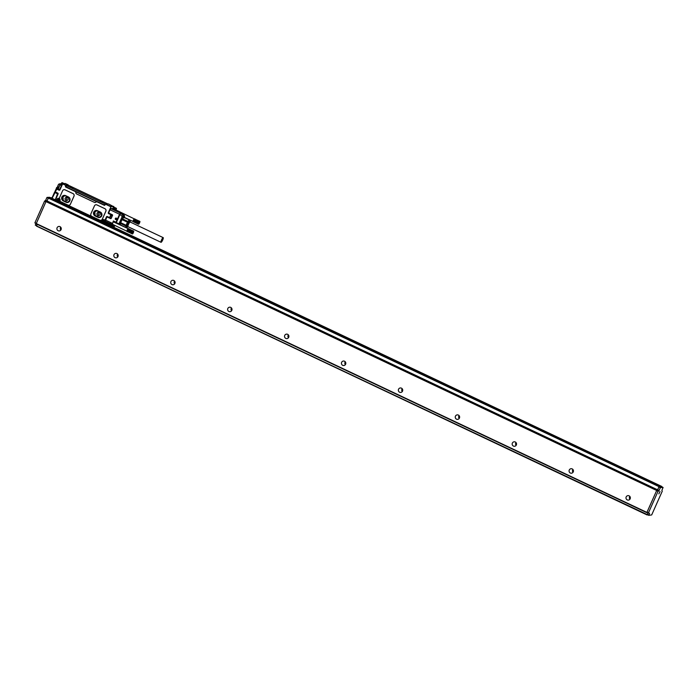 <?xml version="1.0" encoding="UTF-8"?>
<svg xmlns="http://www.w3.org/2000/svg" width="698" height="698" viewBox="0 0 698 698"><rect width="100%" height="100%" fill="white"/><g stroke="black" fill="none" stroke-linecap="round" stroke-linejoin="round"><path stroke-width="1.05" d="M57.079 201.626L57.271 201.076M111.977 226.641L57 200.945L111.907 226.92L111.889 226.239M57.062 200.658L57.576 199.488A1.291 1.248 87.8 0 1 59.644 199.166M112.055 227.635L112.108 226.344M113.128 228.141L114.385 226.143M57.882 193.582L54.854 192.325L57.899 193.756M108.286 212.759L108.6 213.614A0.646 0.628 87.8 0 1 108.286 212.759L110.947 206.791L105.538 204.235L104.368 205.308L96.403 201.548A1.605 1.562 87.8 0 1 94.326 202.333L76.684 193.992A1.605 1.562 87.8 0 1 75.916 191.854L65.673 187.012L65.621 184.961L68.413 185.31M55.971 199.872L55.508 200.884L55.962 199.864M55.875 200.064L55.177 200.09L55.421 199.392M68.421 185.284L65.699 185.398L62.349 183.775L59.915 189.882A0.646 0.628 87.8 0 1 59.086 190.196L56.808 189.114L55.29 191.906L56.599 188.984L55.29 191.906L57.786 193.119A0.646 0.628 87.8 0 1 58.091 193.974L55.674 199.41L56.782 200.213L55.613 199.698L57.882 193.852M103.47 219.887L104.691 220.559A1.413 1.379 87.8 0 0 102.274 220.708L101.655 221.161L59.766 201.347L60.002 200.754A1.736 1.693 -92.2 0 0 59.557 198.712A0.646 0.628 87.8 0 1 59.391 197.953L62.576 190.798A1.928 1.876 87.8 0 1 65.097 189.847L73.063 193.616A1.928 1.876 87.8 0 1 73.988 196.182L70.446 204.139A1.928 1.876 87.8 0 1 67.924 205.081L60.36 201.504A0.646 0.628 87.8 0 1 60.054 200.649L60.011 200.762M104.875 205.264L65.978 186.82L66.502 185.651L66.083 185.38L69.041 185.555L107.902 203.964M96.935 204.924L104.901 208.693A1.928 1.876 87.8 0 1 105.826 211.258L105.86 211.258A1.928 1.876 87.8 0 0 104.927 208.693L96.961 204.924A1.928 1.876 87.8 0 0 96.106 204.75A1.928 1.876 87.8 0 1 96.106 204.75L96.08 204.75A1.928 1.876 87.8 0 1 96.935 204.924L96.961 204.924M105.86 211.258L102.318 219.207A1.928 1.876 87.8 0 1 100.669 220.332L100.652 220.332A1.928 1.876 87.8 0 1 99.797 220.158L91.831 216.389A1.928 1.876 87.8 0 1 90.906 213.824L94.448 205.875A1.928 1.876 87.8 0 1 96.08 204.75M58.737 198.738A1.291 1.248 87.8 0 1 59.225 198.79M104.84 221.772A1.291 1.248 -92.2 0 0 104.744 220.629M104.604 220.428A1.291 1.248 -92.2 0 0 102.536 220.76L101.821 221.475M111.994 227.6L112.16 226.92L57 200.945M114.463 226.248L113.216 228.185M75.916 191.854L75.96 191.854A1.605 1.562 -92.2 0 0 76.728 193.983L76.684 193.992M96.403 201.548L75.96 191.854M103.915 204.767L66.223 187.09M113.861 206.8L108.6 203.973L105.538 204.235L111.148 206.495L113.722 206.399L113.146 208.658M113.826 206.948L111.148 206.495L108.644 212.89L110.075 209.793L119.559 214.277L116.025 222.234L113.364 220.969L112.343 224.381M115.589 209.81L115.624 209.304L113.172 208.144L113.495 207.411L116.33 208.266L115.981 209.435L116.348 208.274L115.824 210.133L115.981 209.435L113.032 208.091M68.195 184.865L65.35 183.513L62.776 183.618L65.621 184.961M65.568 186.541L66.074 185.406M65.376 186.584L65.978 186.82M94.326 202.333L76.728 193.983M94.37 202.333A1.605 1.562 -92.2 0 0 95.068 202.481M64.207 189.673L64.233 189.673A1.928 1.876 87.8 0 1 65.062 189.847L73.028 193.616A1.928 1.876 87.8 0 1 73.962 196.182L70.419 204.139A1.928 1.876 87.8 0 1 68.788 205.256L68.814 205.256M105.826 211.258L102.283 219.207A1.928 1.876 87.8 0 1 100.652 220.332M101.829 221.441L102.545 221.702M105.328 221.022L105.04 220.978A1.291 1.248 87.8 0 1 105.066 221.449L104.918 221.833M103.697 220.01A1.291 1.248 87.8 0 1 104.185 220.062M112.919 208.554L110.895 208.606L110.075 209.793M104.447 205.02L104.97 203.851L66.502 185.651M104.97 203.851L105.668 204.113M112.465 215.298L111.113 218.343L112.343 214.757A0.454 0.436 87.8 0 1 112.553 215.35L108.696 212.89M112.317 214.871L108.661 213.021L112.343 214.757M107.187 216.79L106.462 216.851A0.646 0.628 87.8 0 1 107.291 216.537L109.569 217.61L110.869 214.687L108.6 213.614M106.873 216.982L105.232 221.231L112.046 224.442M65.595 195.623A2.897 2.818 -92.2 0 0 61.66 197.691A2.897 2.818 -92.2 0 0 63.248 200.884L66.092 202.237A2.897 2.818 -92.2 0 0 70.027 200.169A2.897 2.818 -92.2 0 0 68.439 196.967L65.595 195.623M97.467 210.7A2.897 2.818 -92.2 0 0 93.532 212.768A2.897 2.818 -92.2 0 0 95.12 215.961L97.964 217.305A2.897 2.818 -92.2 0 0 101.899 215.246A2.897 2.818 -92.2 0 0 100.311 212.044L97.467 210.7M105.136 221.441L112.282 224.355M106.044 221.615L105.04 221.65M61.546 185.642L61.721 185.206M103.452 202.586L100.617 201.207L103.452 202.586M72.95 188.155L70.105 186.776L72.95 188.155M105.494 220.079L112.317 223.316L113.582 221.763M115.414 219.312A0.794 0.768 87.8 0 1 115.999 218.046A0.794 0.768 87.8 0 1 116.732 219.181A0.794 0.768 87.8 0 1 115.414 219.312M110.895 208.606L120.388 213.099L119.559 214.277L120.719 213.326A1.291 1.274 -138.1 0 0 120.37 213.099M120.719 213.326L122.08 213.274L124.174 215.281L123.023 215.324A1.291 1.248 87.8 0 1 123.31 216.808L122.246 216.45L123.023 215.324L120.719 213.326A1.291 1.248 87.8 0 0 120.388 213.099L121.749 213.047L119.62 211.764L134.295 218.875L133.1 221.606L134.444 218.814L139.783 221.528L134.409 218.84M112.893 208.536L119.69 211.764L112.867 208.528M112.317 223.316L112.073 224.468M64.329 195.361A2.897 2.818 -92.2 0 0 63.3 200.884L63.248 200.884M63.3 200.884L66.144 202.228A2.897 2.818 -92.2 0 0 67.401 202.499M96.202 210.438A2.897 2.818 -92.2 0 0 95.164 215.961L95.12 215.961M95.164 215.961L98.008 217.305A2.897 2.818 -92.2 0 0 99.273 217.567M115.737 219.364L116.61 219.111A2.478 0.523 115.3 0 0 116.802 218.744M115.859 219.233L116.61 219.111M57.917 186.881L57.044 187.404L58.545 188.512L58.545 187.91L58.545 188.512L56.835 187.701L56.398 188.067L56.904 187.378L56.555 188.486L59.731 189.673M61.529 185.633L59.906 184.839L58.466 187.998M113.303 221.257L119.419 223.997L119.079 223.561L122.246 216.45L119.943 214.452L116.4 222.4L113.364 220.969M116.426 219.521L116.365 218.125M69.399 197.866L64.556 195.431L62.27 197.037L62.384 199.994L67.226 202.42L69.512 200.815L69.399 197.866M101.271 213.012L96.368 210.552L94.134 212.113L94.247 214.993L99.151 217.453L101.385 215.891L101.271 213.012M104.159 221.676L103.4 221.999L102.894 221.118L103.801 220.629M103.854 221.536L103.967 220.708L103.574 220.978M58.824 200.256L58.44 200.727L57.934 199.855L58.85 199.366M58.815 200.274L59.295 200.213L59.016 199.445L58.615 199.715M60.438 183.801L58.981 184.176L59.478 183.836L61.188 184.647L60.525 184.726M61.468 185.214L60.656 184.804M102.623 202.263L100.73 201.233L102.623 202.263M72.121 187.841L70.228 186.811L72.121 187.841M62.558 200.256L67.549 202.254M63.274 200.23L62.977 197.011L62.27 197.037M64.94 195.58L62.977 197.011M94.422 215.254L99.474 217.279M95.137 215.228L94.849 212.079L94.134 212.113M96.752 210.691L94.849 212.079M103.409 221.964L103.06 220.917M58.458 200.701L58.1 199.645M58.807 187.3L57.594 186.619L58.257 184.83L58.894 184.141L60.045 184.682M71.379 187.326L72.173 187.701M71.519 187.474L72.182 187.675M71.528 187.483L71.03 187.16M122.325 219.006L120.457 223.203M119.698 223.805L119.663 224.634M128.153 228.656L113.189 221.755M112.099 224.084L126.905 231.239M124.183 215.289L124.174 215.281A1.291 1.248 87.8 0 1 124.523 215.909L124.471 216.755A2.251 0.471 115.3 0 0 124.261 217.41M67.34 200.317A1.605 1.562 87.8 0 1 67.226 197.429M99.212 215.394A1.605 1.562 87.8 0 1 99.099 212.497A1.605 1.562 87.8 0 1 98.531 215.586A1.605 1.562 87.8 0 1 96.935 213.658A1.605 1.562 87.8 0 1 99.125 212.515M65.952 200.361A1.605 1.562 87.8 0 1 66.537 197.29A1.605 1.562 87.8 0 1 68.134 199.218A1.605 1.562 87.8 0 1 65.952 200.361M57.602 186.514L58.676 184.246M120.344 223.386L125.876 225.995L125.876 227.496L120.353 224.887L120.344 223.386L120.571 222.636L126.094 225.253L127.455 222.2L121.932 219.591L120.571 222.636M121.932 219.591L123.738 217.279L129.261 219.896L127.9 221.441L122.377 218.832M127.237 227.042A3.377 0.707 -64.7 0 1 127.141 227.086A3.377 0.707 -64.7 0 1 127.01 225.707A3.377 0.707 -64.7 0 1 128.449 222.47A3.377 0.707 -64.7 0 1 129.968 221.118L129.488 219.887L123.738 217.279M125.876 225.995L126.094 225.253M127.9 221.441L127.455 222.2M134.304 218.884L139.836 221.353M134.269 218.884L139.722 221.301M133.039 221.432L138.588 224.058L133.109 221.659M133.048 221.475L124.288 217.348M129.968 221.118A3.377 0.707 -64.7 0 1 129.985 221.222A3.22 0.672 115.3 0 0 128.72 222.575A3.22 0.672 115.3 0 0 127.341 225.637A3.22 0.672 115.3 0 0 127.272 227.059A3.22 0.672 115.3 0 0 127.35 227.068L127.926 227.016A2.923 0.611 115.3 0 0 128.258 226.815M133.737 219.495L139.286 222.121L139.67 221.327M139.617 221.371L134.348 218.875M139.556 221.423L134.286 218.936M139.487 221.493L134.225 219.006M139.417 221.58L134.156 219.093M139.338 221.676L134.077 219.189M139.268 221.79L133.999 219.294M139.19 221.912L133.92 219.416M133.667 219.608L139.216 222.234L133.842 219.547M133.597 219.739L139.146 222.365L133.763 219.687M133.527 219.87L139.077 222.496L133.684 219.826M133.458 220.001L139.007 222.627L133.615 219.975M139.007 222.627L133.536 220.123M133.397 220.14L138.806 222.618M133.335 220.28L138.885 222.906L133.466 220.28M133.274 220.42L138.823 223.037L133.405 220.428M133.222 220.551L138.771 223.177L133.344 220.585M138.361 224.093L138.684 223.43L133.239 220.873M138.457 223.5L133.196 221.013M138.422 223.63L133.161 221.135M138.396 223.744L133.135 221.257M138.379 223.849L133.109 221.362M138.361 223.945L133.1 221.458M138.361 224.032L133.091 221.536M138.911 224.049L139.984 221.781L139.085 223.91L138.379 224.154M138.396 224.189L133.135 221.702L138.422 224.215M129.88 221.231A3.22 0.672 115.3 0 0 129.793 221.126A3.22 0.672 115.3 0 0 128.493 222.461A3.22 0.672 115.3 0 0 127.115 225.524A3.22 0.672 115.3 0 0 127.036 226.946A3.22 0.672 115.3 0 0 127.176 226.955M130.465 222.156A2.923 0.611 115.3 0 0 130.404 221.772L130.09 221.292A3.22 0.672 115.3 0 0 130.02 221.231L129.793 221.126M139.225 223.473L139.748 222.304L139.068 223.395M130.404 221.772A2.923 0.611 115.3 0 0 129.252 222.793A2.923 0.611 115.3 0 0 127.917 225.707A2.923 0.611 115.3 0 0 127.926 227.016M163.21 237.643A2.574 0.541 115.3 0 0 163.166 237.634A2.574 0.541 115.3 0 0 161.57 239.842A2.574 0.541 115.3 0 0 161.002 242.302A2.574 0.541 115.3 0 0 161.046 242.311A2.574 0.541 115.3 0 0 162.643 240.112A2.574 0.541 115.3 0 0 163.21 237.643L130.203 222.034A2.574 0.541 115.3 0 0 130.203 222.034A2.574 0.541 115.3 0 0 130.16 222.025A2.574 0.541 115.3 0 0 129.113 223.186A2.574 0.541 115.3 0 0 128.057 225.55A2.574 0.541 115.3 0 0 127.996 226.693A2.574 0.541 115.3 0 0 128.039 226.702M133.728 231.265L128.362 228.586L126.975 231.439L132.446 233.839L126.975 231.439M132.227 233.874L126.957 231.317L128.092 228.682M132.219 233.813L132.515 233.333L127.053 230.785M133.623 231.073L132.323 233.28M132.288 233.402L127.019 230.916M132.254 233.525L126.992 231.038M132.236 233.629L126.975 231.143M132.227 233.725L126.957 231.239M132.768 233.83L133.571 231.649L132.288 233.987M128.17 228.665L133.658 231.082M132.367 233.141L127.097 230.654M133.58 231.082L128.109 228.674M133.527 231.108L128.266 228.621M133.475 231.151L128.214 228.656M133.414 231.204L128.153 228.717M133.344 231.274L128.083 228.787M133.274 231.361L128.013 228.874M133.205 231.457L127.943 228.97M133.126 231.57L127.865 229.075M133.048 231.684L127.786 229.197M133.152 231.893L127.603 229.276M132.969 231.815L127.708 229.328M133.082 232.015L127.533 229.389M132.89 231.954L127.629 229.468M133.004 232.146L127.464 229.52M132.812 232.094L127.551 229.607M132.943 232.277L127.394 229.651M132.742 232.242L127.472 229.755M132.873 232.408L127.324 229.782M132.664 232.399L127.402 229.904M132.803 232.547L127.254 229.921M132.594 232.547L127.333 230.061M132.742 232.687L127.193 230.061M132.533 232.704L127.263 230.209M132.69 232.818L127.141 230.2M132.472 232.853L127.202 230.366M132.637 232.958L127.088 230.331M132.411 233.001L127.149 230.514M132.585 233.088L127.036 230.462M133.082 233.254L133.606 232.085L132.934 233.176M49.462 198.023L51.975 198.014L51.251 197.674M661.791 486.855L113.547 227.33M659.095 486.907L660.317 487.876L659.095 486.907L661.495 486.523M113.399 227.653L661.687 486.811M48.197 198.328L47.045 197.394L49.628 197.298M660.517 487.579L663.1 487.474L661.87 490.397L662.236 491.244L651.688 514.932L648.782 515.333L649.568 513.405L649.009 513.143M647.919 514.923L36.488 226.117L37.203 224.433M647.857 512.917L36.523 223.997M35.301 225.149L36.61 225.768L35.301 225.149L35.973 223.491M34.9 222.976L36.209 223.596L34.961 222.688L44.515 201.225L45.667 200.317L46.836 197.691M647.142 512.576L36.165 223.831L45.998 201.609L46.81 201.294L657.437 490.127L46.199 201.312M48.52 197.778L659.54 486.602L48.52 197.778L46.81 201.294M48.895 197.761L659.479 486.89M55.735 200.378L50.657 197.979L49.741 198.162M50.596 198.127L55.666 200.527M113.329 227.801L660.945 486.829M647.369 514.662L648.774 515.325L647.36 514.662L648.032 512.995M36.488 226.117L647.125 514.958L647.971 512.969M660.317 487.876L658.729 491.095L656.783 490.441L658.729 491.095M649.568 513.405L647.02 512.201L656.574 490.738L658.205 491.113M657.996 491.409L648.442 512.873L647.02 512.201M658.842 493.861L660.029 491.584L658.842 493.861M658.895 487.195L657.307 490.424M48.31 198.075L659.156 486.611M658.947 486.907L657.437 490.127M36.174 223.831L646.793 512.664L656.835 490.153M626.185 496.932A2.251 2.19 87.8 0 1 628.087 495.624A2.251 2.19 87.8 0 1 630.163 498.817A2.251 2.19 87.8 0 1 628.261 500.126A2.251 2.19 87.8 0 1 626.185 496.932M569.271 470.016A2.251 2.19 87.8 0 1 571.173 468.707A2.251 2.19 87.8 0 1 573.259 471.9A2.251 2.19 87.8 0 1 571.357 473.209A2.251 2.19 87.8 0 1 569.271 470.016M512.367 443.099A2.251 2.19 87.8 0 1 514.269 441.79A2.251 2.19 87.8 0 1 516.346 444.984A2.251 2.19 87.8 0 1 514.443 446.292A2.251 2.19 87.8 0 1 512.367 443.099M455.454 416.174A2.251 2.19 87.8 0 1 457.356 414.865A2.251 2.19 87.8 0 1 459.441 418.058A2.251 2.19 87.8 0 1 457.539 419.376A2.251 2.19 87.8 0 1 455.454 416.174M398.549 389.257A2.251 2.19 87.8 0 1 400.451 387.948A2.251 2.19 87.8 0 1 402.528 391.142A2.251 2.19 87.8 0 1 400.626 392.451A2.251 2.19 87.8 0 1 398.549 389.257M341.636 362.341A2.251 2.19 87.8 0 1 343.538 361.032A2.251 2.19 87.8 0 1 345.623 364.225A2.251 2.19 87.8 0 1 343.721 365.534A2.251 2.19 87.8 0 1 341.636 362.341M284.732 335.424A2.251 2.19 87.8 0 1 286.634 334.115A2.251 2.19 87.8 0 1 288.71 337.309A2.251 2.19 87.8 0 1 286.808 338.617A2.251 2.19 87.8 0 1 284.732 335.424M227.818 308.507A2.251 2.19 87.8 0 1 229.721 307.19A2.251 2.19 87.8 0 1 231.806 310.383A2.251 2.19 87.8 0 1 229.904 311.701A2.251 2.19 87.8 0 1 227.818 308.507M170.914 281.582A2.251 2.19 87.8 0 1 172.816 280.273A2.251 2.19 87.8 0 1 174.893 283.467A2.251 2.19 87.8 0 1 172.991 284.775A2.251 2.19 87.8 0 1 170.914 281.582M114.001 254.665A2.251 2.19 87.8 0 1 115.903 253.357A2.251 2.19 87.8 0 1 117.988 256.55A2.251 2.19 87.8 0 1 116.086 257.859A2.251 2.19 87.8 0 1 114.001 254.665M57.096 227.749A2.251 2.19 87.8 0 1 58.998 226.44A2.251 2.19 87.8 0 1 61.075 229.633A2.251 2.19 87.8 0 1 59.173 230.942A2.251 2.19 87.8 0 1 57.096 227.749M629.823 496.391A2.251 2.19 -92.2 0 0 629.936 499.227M572.91 469.475A2.251 2.19 -92.2 0 0 573.023 472.31M516.005 442.558A2.251 2.19 -92.2 0 0 516.119 445.385M459.092 415.642A2.251 2.19 -92.2 0 0 459.205 418.468M402.188 388.716A2.251 2.19 -92.2 0 0 402.292 391.552M345.274 361.8A2.251 2.19 -92.2 0 0 345.388 364.635M288.37 334.883A2.251 2.19 -92.2 0 0 288.475 337.71M231.457 307.966A2.251 2.19 -92.2 0 0 231.57 310.793M174.552 281.041A2.251 2.19 -92.2 0 0 174.657 283.877M117.639 254.124A2.251 2.19 -92.2 0 0 117.753 256.96M60.735 227.208A2.251 2.19 -92.2 0 0 60.839 230.035M57.009 200.204L57.315 199.445L56.695 199.898L57.41 200.361M56.713 200.213L57.166 200.422M55.604 199.698L56.634 200.186M60.002 200.832L59.705 201.635L101.594 221.449L102.501 220.699L101.594 221.449L59.714 201.635L59.81 200.631A1.413 1.379 87.8 0 0 58.51 198.616A1.413 1.379 87.8 0 0 57.315 199.445L57.341 200.029M112.308 226.187L112.142 225.166L104.883 221.772L104.552 222.845L111.654 226.213M104.543 222.845L104.604 221.964L104.56 222.854L112.448 226.222M112.465 227.827L113.233 227.618L113.931 226.143M114.114 225.978L114.664 225.951M56.189 199.977L55.735 200.998M62.776 183.618L59.915 189.882M56.957 199.314A1.736 1.693 87.8 0 1 59.461 198.616M101.917 220.577A1.736 1.693 87.8 0 1 104.892 220.394L106.462 216.851M57.602 199.445L57.541 199.436A1.413 1.379 87.8 0 1 58.623 198.616M57.123 201.521L112.038 227.496M112.718 226.03L112.457 226.571M114.708 225.498L111.933 225.463L105.023 221.798M112.614 226.614L112.116 227.661M112.963 227.81L112.142 227.661M116.575 218.273L116.392 218.989M55.456 199.279L57.725 193.407L58.091 193.974M55.247 199.803L52.114 198.319L55.273 192.116M59.086 190.196L57.018 188.818L59.696 189.751M54.636 192.308L56.686 188.861M56.555 188.486L59.539 189.9L56.564 188.486M64.103 183.565L62.035 182.684M54.732 192.29L57.76 194.088M55.177 200.082L51.896 198.188L54.714 192.29M111.331 214.818L109.516 217.907L111.331 214.818L108.801 213.318L111.235 214.818L109.935 217.75L107.291 216.537M104.691 220.559L105.25 220.524L107.099 216.799L109.507 217.898M57.725 193.407L55.447 192.325L57.786 193.119M59.391 189.9L56.59 188.984M103.662 222.243A0.951 0.925 -92.2 0 0 104.569 221.249A0.951 0.925 -92.2 0 0 103.54 220.35A0.951 0.925 -92.2 0 0 102.676 221.345A0.951 0.925 -92.2 0 0 103.67 222.243A0.951 0.925 -92.2 0 0 104.526 221.249A0.951 0.925 -92.2 0 0 103.566 220.35L103.609 220.35C104.822 220.917 104.857 221.545 103.714 222.243L103.636 222.243C102.432 221.676 102.397 221.048 103.54 220.35L103.566 220.35M58.754 200.98L58.728 200.98A0.951 0.925 -92.2 0 0 59.609 199.977A0.951 0.925 -92.2 0 0 58.632 199.078C59.862 199.645 59.897 200.282 58.754 200.98L58.728 200.98A0.951 0.925 -92.2 0 0 59.566 199.977A0.951 0.925 -92.2 0 0 58.606 199.087A0.951 0.925 -92.2 0 0 57.725 200.082A0.951 0.925 -92.2 0 0 58.711 200.98L58.684 200.98C57.472 200.413 57.437 199.785 58.58 199.087A0.951 0.925 -92.2 0 0 58.58 199.087L58.649 199.078M113.861 225.096L112.142 225.166L111.724 225.925L104.395 222.426M113.844 226.169L113.242 227.609M54.592 192.334L56.425 188.277M61.345 183.6L61.529 184.159M63.16 183.6L61.668 182.859L61.407 183.958M63.919 183.574L61.668 182.859M50.867 197.682L52.045 198.598M111.183 214.399L108.757 213.187M102.562 220.708L102.501 220.699A1.413 1.379 87.8 0 1 103.583 219.887M102.301 221.292L101.856 221.458M116.679 218.413A2.801 0.585 -64.7 0 1 116.365 219.05L116.679 218.413M57.707 186.785A2.251 0.471 -64.7 0 1 57.262 187.369M59.06 184.002L60.578 183.757L62.07 184.412L60.805 183.827M60.988 184.621L59.906 184.839L58.545 188.512M112.553 215.35L111.2 218.395A0.454 0.436 87.8 0 1 110.624 218.614L106.942 216.877M62.113 184.307L61.337 183.591L61.66 182.867L61.555 183.731L62.235 184.045M107.23 216.825L111.139 218.291M109.577 217.924L110.886 218.526M111.2 218.395L110.624 218.614M103.513 220.481A0.82 0.794 -92.2 0 0 102.772 221.353A0.82 0.794 -92.2 0 0 103.627 222.121A0.82 0.794 -92.2 0 0 104.368 221.24A0.82 0.794 -92.2 0 0 103.513 220.481M58.553 199.218A0.82 0.794 -92.2 0 0 57.821 200.09A0.82 0.794 -92.2 0 0 58.667 200.85A0.82 0.794 -92.2 0 0 59.409 199.977A0.82 0.794 -92.2 0 0 58.553 199.218M58.519 187.937L57.096 187.404M59.208 184.289L60.351 184.638M121.749 213.047A1.291 1.248 87.8 0 1 122.08 213.274L119.096 211.782M112.395 214.923L111.279 214.469M109.865 217.907L110.86 218.378M111.113 218.282L112.369 214.984M62.384 199.994L63.09 199.968M62.139 197.325L62.846 197.298M94.247 214.993L94.954 214.967M94.003 212.401L94.719 212.375M120.344 223.447L120.108 223.988A2.251 0.471 115.3 0 1 120.039 224.808M124.471 216.755L123.31 216.808L122.438 218.762M121.653 220.202A3.996 0.838 115.3 0 0 120.841 222.025M121.635 219.739A4.188 0.881 115.3 0 0 120.484 222.322M50.736 197.822L49.619 197.29L50.745 197.822M48.345 198.005L47.045 197.394M113.626 227.173L661.879 486.506L113.626 227.173M663.091 487.474L661.669 486.803L663.1 487.474M36.724 225.506L35.362 224.861M648.843 515.045L647.421 514.374M647.159 514.784L36.532 225.943M36.322 223.334L34.961 222.688M45.876 201.87L44.515 201.225M46.024 201.548L44.724 200.928M46.164 201.338L45.257 200.911M657.647 489.83L45.667 200.317M646.863 512.384L36.235 223.543M45.998 201.609L656.626 490.45M646.959 512.489L648.372 513.161M659.139 490.502L657.717 489.83M56.983 200.204L57.576 200.439M116.339 208.274L113.887 207.114M116.496 208.693L115.973 209.862M64.111 183.565L62.279 182.702M55.177 200.09L51.896 198.188L54.435 192.482M58.51 198.616L59.81 200.631M62.349 183.775L59.435 189.926M105.878 204.043L108.46 203.947M65.542 186.549L66.066 185.389M101.594 221.449L102.536 221.702M105.11 221.763L104.604 221.964M54.863 191.889L56.302 188.643M57.236 187.369L56.617 187.57M57.698 186.776L57.201 187.369M59.906 184.839L58.379 188.015M118.93 223.805L119.567 224.058M124.218 217.898L124.532 215.909L122.089 213.274M127.141 227.086L126.094 227.487M127.996 226.693L161.002 242.302"/></g></svg>
